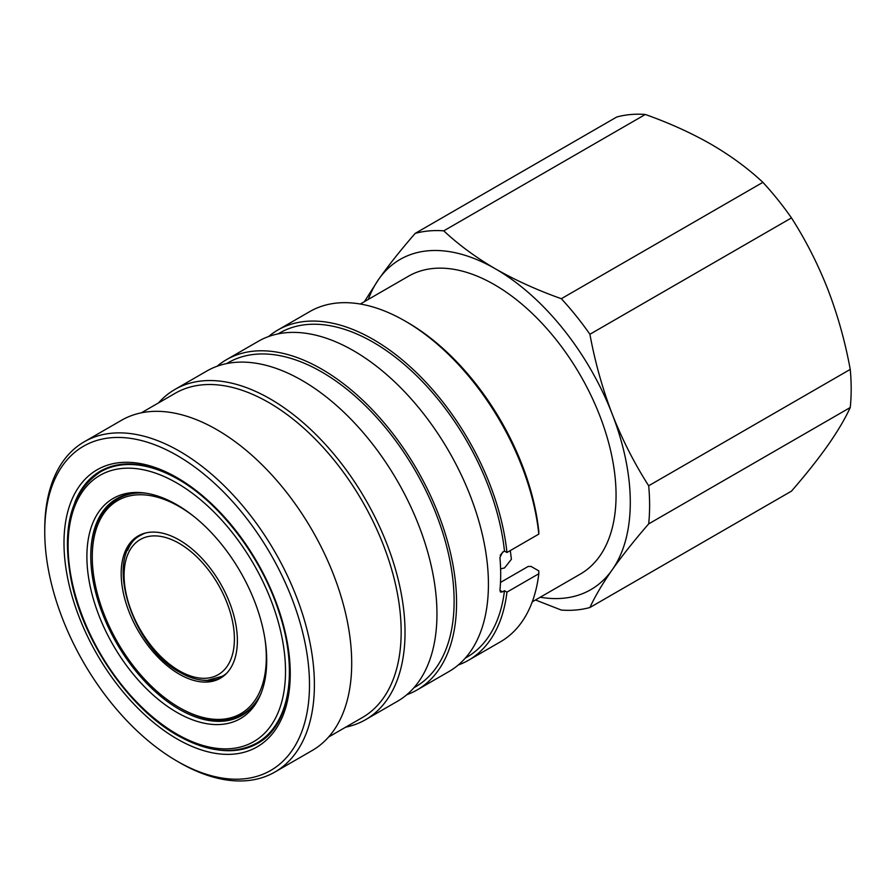 <?xml version="1.0" encoding="UTF-8"?>
<svg xmlns="http://www.w3.org/2000/svg" width="895" height="895" viewBox="0 0 895 895"><rect width="100%" height="100%" fill="white"/><g stroke="black" fill="none" stroke-linecap="round" stroke-linejoin="round"><path stroke-width="1.34" d="M145.404 533.028A81.467 47.032 -120 0 0 141.209 534.997A81.467 47.032 -120 0 0 141.086 535.065M500.607 568.896L504.556 567.911L511.403 559.274L510.329 550.794M503.482 551.656L500.238 555.202M360.316 304.02L408.512 276.197A171.941 99.278 60 0 1 494.487 284.711A171.941 99.278 60 0 1 606.81 436.234A171.941 99.278 60 0 1 580.452 574.008L532.256 601.843M179.571 762.596L177.12 761.175A187.2 108.082 -120 0 0 309.491 684.753A187.2 108.082 -120 0 0 177.12 455.488A187.2 108.082 -120 0 0 44.75 531.91A187.2 108.082 -120 0 0 177.12 761.175L179.571 762.596A190.669 110.085 60 0 0 274.899 772.038L312.221 750.491A190.669 110.085 60 0 0 341.442 597.715A190.669 110.085 60 0 0 216.881 429.701A190.669 110.085 60 0 0 121.552 420.258L84.242 441.794A190.669 110.085 60 0 1 179.571 451.237A190.669 110.085 60 0 1 304.132 619.25A190.669 110.085 60 0 1 274.899 772.038M141.388 412.808L175.196 393.285A187.2 108.082 60 0 1 268.802 402.56A187.2 108.082 60 0 1 391.093 567.519A187.2 108.082 60 0 1 362.397 717.521L328.577 737.044M158.516 402.918A190.669 110.085 60 0 1 174.883 389.47A190.669 110.085 60 0 1 270.212 398.913A190.669 110.085 60 0 1 394.773 566.927A190.669 110.085 60 0 1 365.54 719.703A190.669 110.085 60 0 1 345.716 727.154M174.883 389.47L206.801 371.033A190.669 110.085 60 0 1 302.13 380.476A190.669 110.085 60 0 1 426.691 548.49A190.669 110.085 60 0 1 397.469 701.277L365.54 719.703M226.636 363.594L228.147 362.71A187.2 108.082 60 0 1 321.741 371.984A187.2 108.082 60 0 1 444.043 536.944A187.2 108.082 60 0 1 415.347 686.957L413.826 687.83M217.116 366.245A190.669 110.085 60 0 1 226.413 359.712A190.669 110.085 60 0 1 321.741 369.154A190.669 110.085 60 0 1 446.303 537.168A190.669 110.085 60 0 1 417.081 689.956A190.669 110.085 60 0 1 406.766 694.744M226.413 359.712L258.275 341.319A190.669 110.085 60 0 1 353.614 350.762A190.669 110.085 60 0 1 478.165 518.776A190.669 110.085 60 0 1 448.943 671.552L417.081 689.956M502.509 591.841L500.54 592.11L499.925 590.342L502.509 591.841L504.478 590.7A187.2 108.082 60 0 1 466.821 657.232L465.31 658.105M278.11 333.869L279.62 332.996A187.2 108.082 60 0 1 373.226 342.27A187.2 108.082 60 0 1 504.478 551.074L502.509 552.215L499.925 557.507A187.2 108.082 60 0 1 499.925 590.342M268.589 336.531A190.669 110.085 60 0 1 277.886 329.998A190.669 110.085 60 0 1 373.226 339.44A190.669 110.085 60 0 1 506.95 552.506L538.812 534.102A190.669 110.085 -120 0 0 405.088 321.036A190.669 110.085 -120 0 0 309.759 311.594L277.886 329.998M248.575 746.889A157.207 90.764 60 0 0 258.89 742.637L249.257 746.631A157.274 90.798 -120 0 0 254.258 744.853M267.269 736.205A156.513 90.361 60 0 1 260.199 741.094L257.022 742.928C234.445 755.067 207.897 752.527 177.378 735.321C129.92 708.728 85.059 644.344 72.014 584.346C60.77 529.65 70.269 492.149 100.497 471.833A156.513 90.361 60 0 1 178.027 479.172M118.039 497.967A125.143 72.249 -120 0 0 107.187 507.711M146.209 493.234A125.143 72.249 -120 0 0 116.674 498.728A125.143 72.249 -120 0 0 97.499 599.001A125.143 72.249 -120 0 0 179.246 709.287A125.143 72.249 -120 0 0 241.818 715.485A125.143 72.249 -120 0 0 261.34 692.652M176.796 712.331A127.146 73.412 60 0 1 88.381 576.302A127.146 73.412 60 0 1 144.721 493.011A127.146 73.412 60 0 1 176.796 504.702A127.146 73.412 60 0 1 260.792 694.05A127.146 73.412 60 0 1 176.796 712.331M179.28 674.17A82.161 47.435 -120 0 0 220.36 678.242A82.161 47.435 -120 0 0 232.957 612.404A82.161 47.435 -120 0 0 179.28 539.998A82.161 47.435 -120 0 0 138.199 535.937A82.161 47.435 -120 0 0 125.602 601.764A82.161 47.435 -120 0 0 179.28 674.17M202.594 680.178A82.161 47.435 -120 0 0 221.669 677.437M194.025 516.572A123.062 71.052 -120 0 0 179.28 506.604A123.062 71.052 -120 0 0 92.263 556.847L92.263 555.717A124.45 71.857 60 0 1 118.039 498.739L119.717 497.765A124.45 71.857 60 0 1 126.777 494.532M180.264 708.135A124.45 71.857 60 0 1 180.253 708.135L179.28 707.565L180.264 708.135A124.45 71.857 60 0 0 242.489 714.299A124.45 71.857 60 0 0 259.807 695.907M118.039 498.739A124.45 71.857 60 0 1 142.618 492.932M92.263 556.847A123.062 71.052 -120 0 0 179.28 707.565A123.062 71.052 -120 0 0 265.043 639.578M250.499 708.84A124.45 71.857 60 0 1 244.167 713.326L242.489 714.299M139.553 535.199A82.161 47.435 -120 0 0 127.638 550.358M222.553 676.172A81.467 47.032 -120 0 0 222.676 676.105A81.467 47.032 -120 0 0 226.469 673.454M229.299 719.211A125.143 72.249 -120 0 0 243.149 714.68M100.497 471.833L103.686 469.998A156.513 90.361 60 0 1 111.45 466.329M504.478 590.7L506.95 592.132A190.669 110.085 60 0 1 468.555 660.23L500.417 641.838A190.669 110.085 -120 0 0 538.812 573.74L538.79 570.887L531.127 566.468L528.173 566.457L500.495 582.432M97.454 473.265A157.274 90.798 -120 0 0 93.416 476.722L101.706 470.356A157.207 90.764 60 0 0 92.856 477.18M405.088 321.036L407.538 322.457A187.2 108.082 60 0 1 538.79 531.261L538.812 534.102M504.478 551.074L506.95 552.506M506.95 592.132L538.812 573.74M468.555 660.23A190.669 110.085 60 0 1 458.24 665.019M44.75 531.91L44.75 529.079A190.669 110.085 60 0 1 84.242 441.794M645.317 114.47A207.998 120.087 -120 0 0 616.733 117.021L415.179 233.394A207.998 120.087 -120 0 1 443.763 230.843L645.317 114.47C669.359 123.018 691.309 132.963 711.178 144.319C731.002 155.909 748.231 168.584 762.887 182.345L561.322 298.706A207.998 120.087 -120 0 1 589.906 334.271L791.471 217.899A207.998 120.087 -120 0 0 762.887 182.345M535.49 599.974L561.322 610.066A207.998 120.087 -120 0 0 589.906 607.515L791.471 491.142C805.791 474.663 817.952 459.37 827.931 445.24C837.72 431.222 845.16 418.647 850.25 407.516A207.998 120.087 -120 0 0 850.25 369.4C845.16 341.711 837.72 315.096 827.931 289.566C817.929 264.126 805.78 240.229 791.471 217.899M364.366 301.682L378.708 279.285C388.71 265.144 400.87 249.85 415.179 233.394M443.763 230.843C458.576 244.715 475.804 257.391 495.461 268.858C515.542 280.303 537.492 290.248 561.322 298.706M850.25 369.4L648.685 485.772A207.998 120.087 -120 0 1 648.685 523.888L850.25 407.516M589.906 334.271C595.007 361.96 602.447 388.575 612.225 414.105C622.226 439.557 634.387 463.442 648.685 485.772M648.685 523.888C634.365 540.367 622.215 555.661 612.225 569.791C602.436 583.808 594.996 596.383 589.906 607.515M540.244 597.233A190.669 110.085 -120 0 0 612.225 569.791A190.669 110.085 -120 0 0 612.225 414.105A190.669 110.085 -120 0 0 495.461 268.858A190.669 110.085 -120 0 0 378.708 279.285A190.669 110.085 -120 0 0 368.304 299.411M141.209 534.997L140.974 535.132A81.467 47.032 60 0 1 145.874 532.917M179.246 543.41A77.999 45.03 -120 0 0 124.092 575.261A77.999 45.03 -120 0 0 179.246 670.791A77.999 45.03 -120 0 0 234.4 638.94A77.999 45.03 -120 0 0 179.246 543.41M177.12 477.706A159.981 92.364 60 0 1 290.248 673.644A159.981 92.364 60 0 1 177.12 738.957A159.981 92.364 60 0 1 63.992 543.019A159.981 92.364 60 0 1 177.12 477.706M217.753 749.876A157.207 90.764 -120 0 0 257.682 743.353C289.029 726.483 298.863 672.089 279.374 613.276C262.056 557.999 220.36 503.012 177.691 478.97C147.261 462.055 121.519 459.415 100.475 471.05A157.207 90.764 -120 0 0 74.856 502.363M289.432 672.123A156.513 90.361 60 0 1 257.022 742.928M176.796 734.045A153.739 88.762 -120 0 0 285.516 671.284A153.739 88.762 -120 0 0 176.796 482.987A153.739 88.762 -120 0 0 68.087 545.749A153.739 88.762 -120 0 0 176.796 734.045M226.804 673.096A81.467 47.032 60 0 1 222.43 676.24L222.676 676.105M140.974 535.132C102.656 553.904 131.073 646.783 179.973 672.38C189.483 677.862 198.634 680.513 207.416 680.345L222.43 676.24"/></g></svg>
